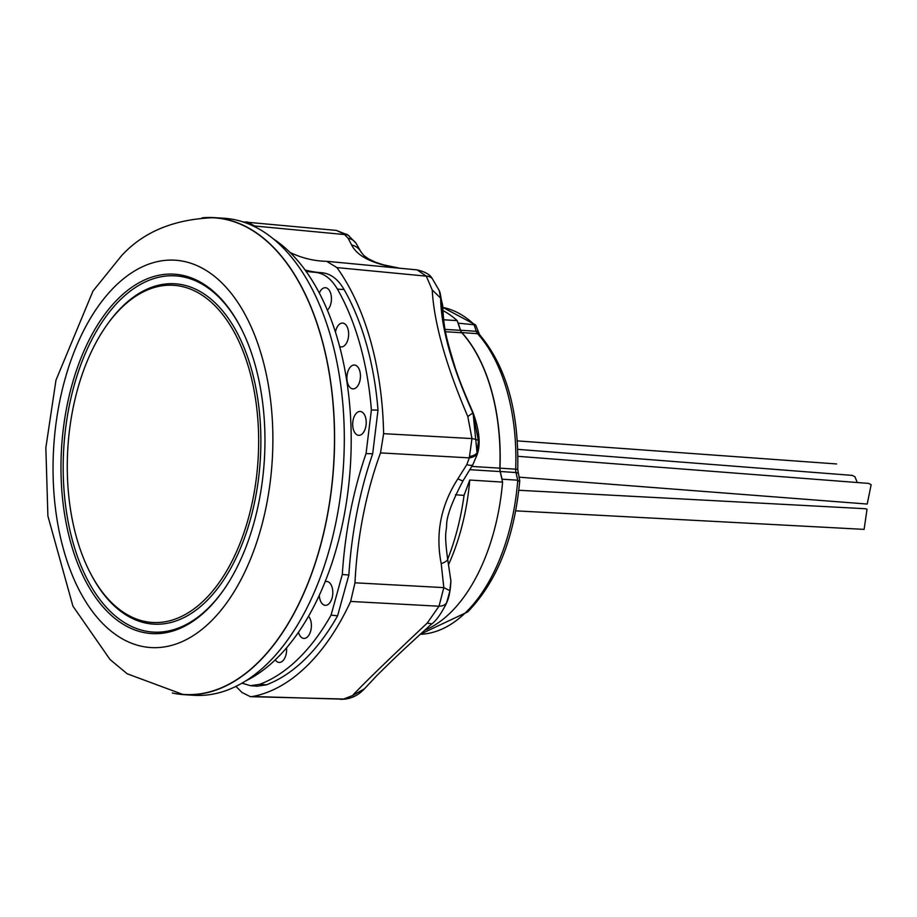 <?xml version="1.0" encoding="UTF-8"?>
<svg xmlns="http://www.w3.org/2000/svg" width="917" height="917" viewBox="0 0 917 917"><rect width="100%" height="100%" fill="white"/><g stroke="black" fill="none" stroke-linecap="round" stroke-linejoin="round"><path stroke-width="1.38" d="M518.839 490.274L865.304 508.717L867.024 509.279L864.101 529.373L515.767 510.849M517.337 440.894L836.625 463.956M517.761 449.353L852.317 475.396L854.931 476.783L857.303 482.525M517.91 456.322L868.617 483.408L871.15 484.715L867.207 504.041L518.907 477.161M250.501 685.698L257.173 686.214L266.446 684.816A231.176 130.409 -86.4 0 0 304.627 659.598A231.176 130.409 -86.4 0 0 337.594 615.811L331.06 615.135A231.027 130.34 93.6 0 1 298.025 659.059A231.027 130.34 93.6 0 1 259.752 684.311L250.501 685.698L241.996 683.165M319.299 595.316A11.955 6.74 -86.4 0 0 325.375 605.335A11.955 6.74 -86.4 0 0 328.951 603.764A11.955 6.74 -86.4 0 0 332.722 590.605A11.955 6.74 -86.4 0 0 326.865 581.481A11.955 6.74 -86.4 0 0 325.134 581.733M298.483 632.272A11.955 6.74 -86.4 0 0 303.963 638.427A11.955 6.74 -86.4 0 0 307.539 636.856A11.955 6.74 -86.4 0 0 308.536 616.258M362.364 433.752A11.955 6.74 -86.4 0 0 366.135 420.594A11.955 6.74 -86.4 0 0 360.278 411.469A11.955 6.74 -86.4 0 0 356.541 413.028A11.955 6.74 -86.4 0 0 352.781 426.325A11.955 6.74 -86.4 0 0 358.776 435.323A11.955 6.74 -86.4 0 0 362.364 433.752M327.358 310.198A11.955 6.74 -86.4 0 0 327.575 310.003A11.955 6.74 -86.4 0 0 331.346 296.844A11.955 6.74 -86.4 0 0 325.489 287.72A11.955 6.74 -86.4 0 0 321.752 289.291A11.955 6.74 -86.4 0 0 319.311 293.073M339.622 346.511A11.955 6.74 -86.4 0 0 341.204 346.924A11.955 6.74 -86.4 0 0 344.792 345.342A11.955 6.74 -86.4 0 0 348.563 332.195A11.955 6.74 -86.4 0 0 342.706 323.071A11.955 6.74 -86.4 0 0 338.969 324.629A11.955 6.74 -86.4 0 0 335.439 332.16M275.26 659.85A11.955 6.74 -86.4 0 0 279.204 662.452A11.955 6.74 -86.4 0 0 282.78 660.87A11.955 6.74 -86.4 0 0 286.562 647.849M356.587 387.306A11.955 6.74 -86.4 0 0 360.358 374.159A11.955 6.74 -86.4 0 0 354.501 365.035A11.955 6.74 -86.4 0 0 350.764 366.594A11.955 6.74 -86.4 0 0 347.004 379.879A11.955 6.74 -86.4 0 0 352.999 388.877A11.955 6.74 -86.4 0 0 356.587 387.306M356.037 243.211A15.933 13.388 145.2 0 0 348.128 238.282L351.635 244.977A15.933 14.523 152.8 0 1 361.103 252.129L356.037 243.211L347.979 235.039A15.933 10.007 125.8 0 0 347.979 235.039A15.933 10.007 125.8 0 0 343.669 233.789L336.298 230.396L243.979 221.96A238.959 134.81 -86.4 0 0 243.475 222.063M305.946 271.214A278.825 157.3 -86.4 0 0 315.116 272.326C323.861 273.083 331.289 278.676 337.41 289.119A231.027 130.34 93.6 0 1 371.385 409.979L366.055 453.571A278.825 157.3 -86.4 0 0 342.305 574.455L331.06 615.135M266.446 684.816L259.752 684.311M337.594 615.811L348.85 575.039L342.305 574.455M366.055 453.571L372.669 453.823A278.825 157.3 -86.4 0 0 348.85 575.039M372.669 453.823L378.01 410.14L371.385 409.979M378.01 410.14A231.176 130.409 -86.4 0 0 344.116 289.577L337.41 289.119M344.116 289.577C338.029 279.135 330.578 273.518 321.775 272.739L315.116 272.326M305.074 270.011A278.825 157.3 -86.4 0 0 321.775 272.739M441.215 563.668A15.933 4 -10.8 0 0 447.634 559.026C444.046 532.112 446.361 532.972 446.613 525.395C446.499 516.672 452.001 501.759 463.108 480.668L463.108 480.668A15.933 1.582 -147.5 0 1 457.904 478.766C440.848 505.278 435.288 533.579 441.215 563.668L443.817 587.614L439.014 606.229A15.933 8.287 -159.4 0 0 446.717 602.469L445.937 604.395C440.538 614.722 435.655 621.348 431.277 624.294C392.705 659.312 390.103 662.75 377.495 674.878L363.613 689.71M235.887 686.42A267.214 150.743 93.6 0 1 241.939 692.473L250.398 696.679L252.633 696.496A238.959 134.81 -86.4 0 0 350.638 601.437L354.982 582.811A267.214 150.743 93.6 0 1 380.509 452.906L469.298 457.87L466.787 464.632L457.904 478.766M351.635 244.977C357.355 256.439 373.036 264.13 398.677 268.062A15.933 9.273 -81.4 0 1 399.124 268.108L383.065 264.749L375.431 262.193L368.382 258.8L363.923 255.579L361.103 252.129M472.805 412.272A31.866 2.029 -24.9 0 0 472.817 412.111C462.684 388.854 456.7 373.643 454.832 366.468C445.158 334.522 444.103 328.55 442.808 308.33L442.808 308.33A31.866 25.859 -179.8 0 0 441.524 300.994C442.292 330.338 452.711 367.43 472.805 412.272L473.069 412.673C479.981 431.953 480.989 446.774 476.083 457.102L476.897 453.674A15.933 7.749 -169.6 0 1 469.298 457.87L471.968 438.567L467.796 416.536C445.926 365.218 434.062 323.025 432.205 289.932L426.313 276.155L336.929 267.592A238.959 134.81 -86.4 0 1 383.615 433.672L380.509 452.906M447.634 559.026L450.912 580.988C450.407 590.789 448.963 598.102 446.568 602.939L449.708 591.683L450.912 580.988M290.047 252.473A267.214 150.743 93.6 0 0 320.228 260.955A267.214 150.743 93.6 0 0 326.658 261.322L336.929 267.592M255.992 227.37A267.214 150.743 93.6 0 1 254.685 225.995L344.574 234.569L348.128 238.282M246.879 221.822L254.685 225.995M350.638 601.437L439.014 606.229L427.196 623.124C388.166 659.804 363.258 683.967 352.495 695.59L343.187 699.19L252.633 696.496M340.769 699.373L343.187 699.19A15.933 12.173 -99.7 0 0 345.205 699.063L250.398 696.679M398.677 268.062L400.064 268.268M442.796 307.608L440.114 292.947L442.808 308.33M432.343 278.745A15.933 9.961 140.6 0 0 426.313 276.155L417.075 269.885C425.144 271.719 430.233 274.676 432.343 278.745L439.277 290.632L440.618 298.082C441.18 328.24 451.966 366.594 472.954 413.143L478.468 440.882L476.897 453.674M441.524 300.994L440.618 298.082L432.205 289.932M467.796 416.536L473.046 412.788L477.035 452.608A15.933 7.164 -171.4 0 1 469.676 456.425M463.108 480.668L472.885 464.632A15.933 3.828 -152 0 1 466.787 464.632M354.982 582.811L443.817 587.614L449.892 590.674M349.217 235.99A15.933 9.709 129 0 0 344.574 234.569L343.669 233.789M446.717 602.469L449.708 591.683M478.468 440.882A15.933 2.728 -177.1 0 0 471.968 438.567L383.615 433.672M470.008 469.687L500.166 471.579A7.966 4.493 93.6 0 1 499.857 468.174A159.329 89.889 -86.4 0 0 461.79 332.745A7.966 4.493 -86.4 0 1 460.46 330.349L457.973 322.944A164.315 92.697 93.6 0 1 458.179 323.139L460.563 330.223A7.76 4.379 -86.4 0 0 461.859 332.573A159.535 90.004 93.6 0 1 499.983 468.174A7.76 4.379 -86.4 0 0 500.269 471.487L502.046 479.178L517.738 480.199L518.862 481.391M442.796 307.39L475.636 324.927L479.545 334.59C506.31 366.513 519.033 411.446 517.715 469.389L519.744 480.817C514.437 537.855 497.094 581.55 467.716 611.903L420.25 634.266A164.154 92.606 -86.4 0 0 465.584 612.625A164.154 92.606 -86.4 0 0 517.738 480.199L515.973 472.553L500.269 471.487M119.095 297.83A180.041 101.569 93.6 0 1 240.449 327.014A180.041 101.569 93.6 0 1 224 589.436A180.041 101.569 93.6 0 1 206.829 609.931A180.041 101.569 93.6 0 1 70.884 543.196A180.041 101.569 93.6 0 1 119.095 297.83M224.39 588.874A178.448 100.675 93.6 0 1 207.758 608.636A178.448 100.675 93.6 0 1 73.005 542.497A178.448 100.675 93.6 0 1 120.803 299.297A178.448 100.675 93.6 0 1 240.77 327.621M204.113 600.291A168.923 95.299 93.6 0 1 90.267 572.907A168.923 95.299 93.6 0 1 105.696 326.704A168.923 95.299 93.6 0 1 121.812 307.47A168.923 95.299 93.6 0 1 249.355 370.078A168.923 95.299 93.6 0 1 204.113 600.291M90.267 572.907L90.898 574.111A170.516 96.193 -86.4 0 0 205.821 601.747A170.516 96.193 -86.4 0 0 251.487 369.368A170.516 96.193 -86.4 0 0 122.74 306.175A170.516 96.193 -86.4 0 0 106.475 325.592L105.696 326.704M182.655 694.364A238.787 134.707 -86.4 0 0 257.379 663.117A238.787 134.707 -86.4 0 0 332.458 397.565A238.787 134.707 -86.4 0 0 212.538 217.742C173.428 219.381 143.052 232.104 121.411 255.889L92.972 291.067L55.971 380.188L45.85 447.737L47.89 516.007L72.924 606.137L110.04 659.529L127.199 673.789L182.655 694.364M172.27 692.965A238.993 134.833 -86.4 0 0 184.248 694.685L193.968 695.292A238.993 134.833 -86.4 0 0 267.145 663.908A238.993 134.833 -86.4 0 0 342.431 399.503A238.993 134.833 -86.4 0 0 223.874 218.235L214.154 217.627A238.993 134.833 -86.4 0 0 202.049 217.822M184.248 694.685A238.993 134.833 -86.4 0 0 257.425 663.3A238.993 134.833 -86.4 0 0 332.711 398.895A238.993 134.833 -86.4 0 0 214.154 217.627M273.381 238.913A232.62 131.234 93.6 0 1 351.2 437.317A232.62 131.234 93.6 0 1 276.097 659.048A232.62 131.234 93.6 0 1 245.676 680.953M447.679 559.244A175.262 98.876 -86.4 0 0 464.048 495.352L455.417 494.813M448.665 564.333A165.702 93.477 -86.4 0 0 469.768 480.05L464.048 495.352M424.502 630.38A165.702 93.477 -86.4 0 0 450.178 612.98A165.702 93.477 -86.4 0 0 502.585 482.101L469.768 480.05M475.636 324.927L458.179 323.139M457.973 322.944L457.205 320.629A165.702 93.477 -86.4 0 0 442.831 310.508M443.576 319.769L457.205 320.629M500.166 471.579L502.585 482.101M364.187 688.942L352.495 695.59M427.196 623.124L431.563 623.778M115.691 285.691A194.049 109.467 -86.4 0 0 63.72 550.143A194.049 109.467 -86.4 0 0 210.234 622.07A194.049 109.467 -86.4 0 0 262.205 357.619A194.049 109.467 -86.4 0 0 115.691 285.691M460.563 330.223L476.278 331.312L473.906 324.251A164.154 92.606 -86.4 0 0 442.796 307.413M460.46 330.349L445.077 329.375M461.79 332.745L445.524 331.725M471.911 466.432L499.857 468.174M499.983 468.174L515.675 469.172A7.921 4.47 -86.4 0 0 515.973 472.553A4.78 1.845 167 0 1 518.082 473.55M517.715 469.389L515.675 469.172A159.375 89.912 -86.4 0 0 477.597 333.708L461.859 332.573M478.41 332.447A4.78 2.304 161.4 0 0 476.278 331.312A7.921 4.47 -86.4 0 0 477.597 333.708A4.78 3.462 137.9 0 1 479.545 334.59M345.205 699.063C352.094 698.227 358.249 695.086 363.648 689.653L364.198 688.942M400.374 268.291L399.124 268.108M417.075 269.885L327.426 261.368M439.277 290.632L440.114 292.947M472.885 464.632L476.083 457.102M445.937 604.383L446.568 602.928M336.298 230.396L347.979 235.05"/></g></svg>
